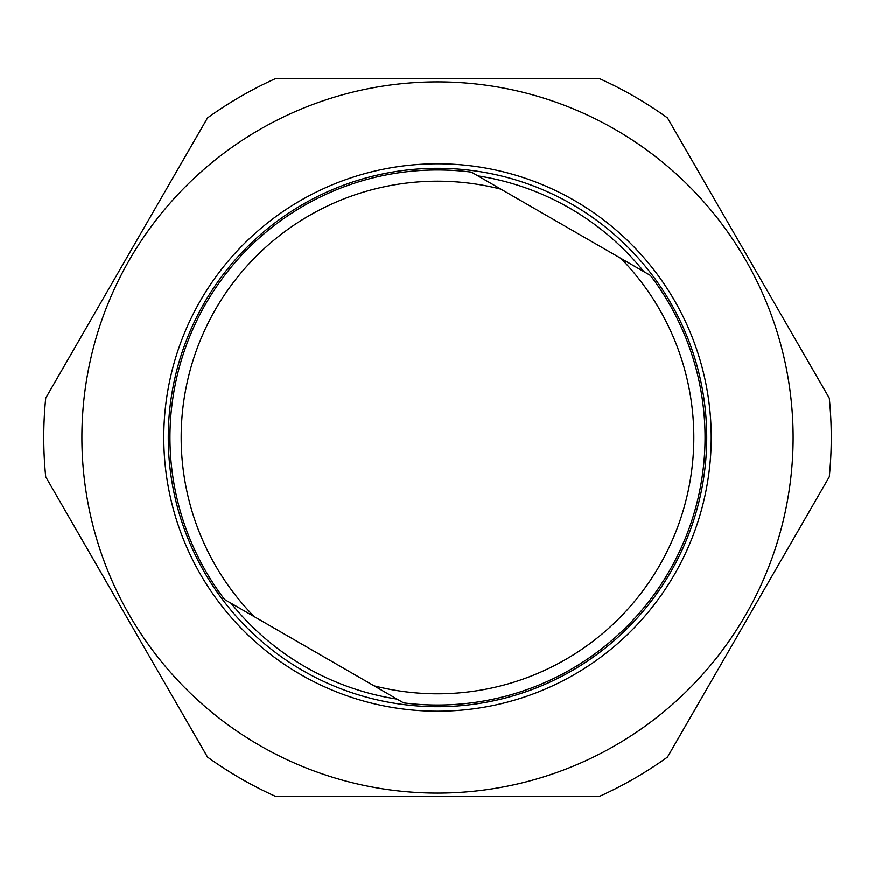 <?xml version="1.0" encoding="UTF-8"?>
<svg xmlns="http://www.w3.org/2000/svg" width="875" height="875" viewBox="0 0 875 875"><rect width="100%" height="100%" fill="white"/><g stroke="black" fill="none" stroke-linecap="round" stroke-linejoin="round"><path stroke-width="1.31" d="M43.75 437.5A393.75 393.75 0 0 1 45.719 398.125L207.517 117.895A393.75 393.75 0 0 1 275.713 78.52L599.287 78.52A393.75 393.75 0 0 1 667.483 117.895L829.281 398.125A393.75 393.75 0 0 1 829.281 476.875L667.483 757.105A393.75 393.75 0 0 1 599.287 796.48L275.713 796.48A393.75 393.75 0 0 1 207.517 757.105L45.719 476.875A393.75 393.75 0 0 1 43.75 437.5M706.727 437.5A269.227 269.227 0 0 1 437.5 706.727A269.227 269.227 0 0 1 168.273 437.5A269.227 269.227 0 0 1 437.5 168.273A269.227 269.227 0 0 1 706.727 437.5A269.227 269.227 0 0 1 437.5 706.727A269.227 269.227 0 0 1 168.273 437.5M81.889 437.5A355.611 355.611 0 0 0 437.5 793.111A355.611 355.611 0 0 0 793.111 437.5A355.611 355.611 0 0 0 437.5 81.889A355.611 355.611 0 0 0 81.889 437.5M224.623 599.572A267.553 267.553 0 0 1 471.428 172.113L500.916 189.142A256.331 256.331 0 0 0 254.122 616.602L224.623 599.572M500.916 189.142L650.377 275.428A267.553 267.553 0 0 1 403.572 702.887L254.122 616.602M374.084 685.858A256.331 256.331 0 0 0 620.878 258.398M163.778 437.5A273.722 273.722 0 0 1 437.5 163.778A273.722 273.722 0 0 1 711.222 437.5A273.722 273.722 0 0 1 437.5 711.222A273.722 273.722 0 0 1 163.778 437.5M231.12 603.323A264.742 264.742 0 0 0 397.086 699.136M643.88 271.677A264.742 264.742 0 0 0 477.914 175.864"/></g></svg>
